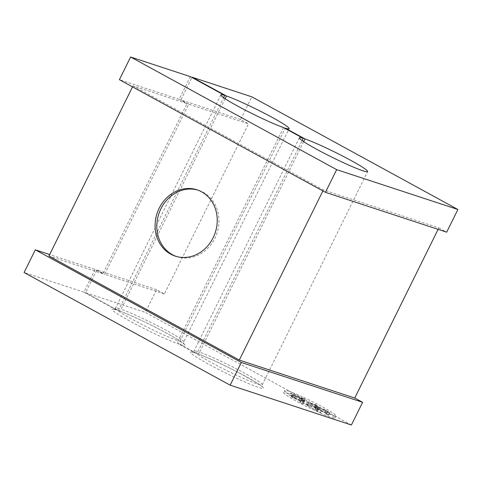 <?xml version="1.0" encoding="UTF-8"?>
<svg xmlns="http://www.w3.org/2000/svg" width="482" height="482" viewBox="0 0 482 482"><rect width="100%" height="100%" fill="white"/><g stroke="black" fill="none" stroke-linecap="round" stroke-linejoin="round"><path stroke-width="0.36" stroke-dasharray="2.41 1.81" d="M303.63 141.624L199.578 352.155A38.072 2.922 -153.7 0 1 238.53 369.953A38.072 2.922 -153.7 0 1 262.244 384.811A38.072 2.922 -153.7 0 1 257.551 384.04A38.072 2.922 -153.7 0 1 218.515 366.362A38.072 2.922 -153.7 0 1 193.987 351.077A38.072 2.922 -153.7 0 1 197.849 351.589C197.048 352.896 196.017 353.3 194.764 352.782L178.997 344.16C177.87 343.377 177.587 342.262 178.153 340.816A38.072 2.922 -153.7 0 1 139.202 323.018A38.072 2.922 -153.7 0 1 115.487 308.161A38.072 2.922 -153.7 0 1 119.349 308.673L223.63 97.677M299.376 137.834L193.987 351.077L192.354 352.276L194.764 352.782A40.609 3.115 26.3 0 0 209.26 364.549A40.609 3.115 26.3 0 0 258.388 387.377A40.609 3.115 26.3 0 0 246.2 376.683A40.609 3.115 26.3 0 0 196.493 353.348L196.795 353.481C205.344 356.373 224.196 365.019 239.47 373.08L257.129 383.07C262.786 386.757 262.341 387.004 262.28 386.835L262.244 384.811L367.633 171.568M197.849 351.589L302.13 140.593M287.23 393.324A28.552 2.193 -153.7 0 1 316.505 406.585A28.552 2.193 -153.7 0 1 334.906 418.045A28.552 2.193 -153.7 0 1 331.387 417.466A28.552 2.193 -153.7 0 1 302.112 404.205A28.552 2.193 -153.7 0 1 283.711 392.746A28.552 2.193 -153.7 0 1 287.23 393.324M288.35 391.059A28.552 2.193 -153.7 0 1 317.626 404.314A28.552 2.193 -153.7 0 1 336.026 415.773A28.552 2.193 -153.7 0 1 332.508 415.195A28.552 2.193 -153.7 0 1 303.232 401.94A28.552 2.193 -153.7 0 1 284.832 390.474A28.552 2.193 -153.7 0 1 288.35 391.059M176.129 256.4A34.897 30.637 -71.8 0 0 176.99 256.701A34.897 30.637 -71.8 0 0 214.87 238.301A34.897 30.637 -71.8 0 0 198.783 190.396A34.897 30.637 -71.8 0 0 197.909 190.125M132.532 86.868L133.026 85.874L187.004 103.612L102.913 273.752L95.062 269.462L49.664 254.544M95.062 269.462L83.85 292.146L24.1 272.511M190.366 76.638L179.153 99.322L119.397 79.687M102.913 273.752L48.935 256.014M179.153 99.322L187.004 103.612M133.026 85.874L323.374 189.938L322.886 190.932M438.108 229.354L438.837 227.884L323.374 189.938M438.837 227.884L446.687 232.173M283.543 127.573L178.153 340.816M119.349 308.673C118.548 309.986 117.524 310.384 116.264 309.866L83.85 292.146M220.877 94.918L115.487 308.161L113.854 309.36L116.264 309.866A40.609 3.115 26.3 0 0 130.02 321.229A40.609 3.115 26.3 0 0 178.997 344.16M304.732 399.837L304.148 398.367L302.16 397.421L302.684 398.722L291.52 393.336L290.519 393.167L289.399 395.433L290.399 395.608C288.555 395.077 289.423 395.806 292.99 397.801L302.455 402.205C303.521 402.518 303.907 402.488 303.612 402.108L303.021 400.632L301.039 399.686L301.563 400.988L290.399 395.608L291.52 393.336C289.676 392.812 290.544 393.541 294.116 395.529L303.576 399.933C304.642 400.247 305.028 400.217 304.732 399.837L303.648 402.331L304.732 399.837M325.133 410.098C327.76 411.562 328.387 412.098 327.013 411.706L329.869 412.857L326.224 410.435L316.867 406.067L315.855 405.898L318.518 408.549L308.203 403.169L321.536 410.459L318.704 407.868C317.65 407.085 317.59 406.796 318.536 407.001L325.133 410.098L324.012 412.369C326.639 413.833 327.266 414.369 325.892 413.978L327.013 411.706L327.736 411.815L326.615 414.08L325.892 413.978L327.658 414.942L328.778 412.67M327.658 414.942L328.748 415.123L325.103 412.706L315.746 408.338L314.734 408.17L317.397 410.821L307.082 405.434L320.416 412.725L317.584 410.134C316.523 409.351 316.469 409.061 317.415 409.272L316.674 409.152L317.795 406.886L318.536 407.001L317.415 409.272L324.012 412.369M302.678 400.825L317.632 405.742L315.867 404.778L300.919 399.861L302.678 400.825L301.557 403.097L316.511 408.007L317.632 405.742M351.39 424.997L145.335 312.348L156.548 289.664L164.398 293.954L248.483 123.814L240.638 119.524L251.845 96.84M156.548 289.664L96.798 270.028L85.585 292.719L145.335 312.348M240.638 119.524L180.883 99.888L191.95 77.5M164.398 293.954L104.648 274.324L188.733 104.184L248.483 123.814M225.136 98.708L121.084 309.239A38.072 2.922 -153.7 0 1 160.03 327.037A38.072 2.922 -153.7 0 1 183.744 341.895A38.072 2.922 -153.7 0 1 179.882 341.389C179.322 342.829 179.599 343.943 180.726 344.732L196.493 353.348C197.753 353.866 198.777 353.469 199.578 352.155M85.585 292.719L118.301 310.571C126.905 313.481 145.98 322.235 161.307 330.345C170.857 335.394 177.641 339.34 181.66 342.178L183.787 343.925L183.744 341.895L289.14 128.658M188.733 104.184L180.883 99.888M96.798 270.028L104.648 274.324M179.882 341.389L285.127 128.441M317.584 410.134L318.704 407.868M320.416 412.725L321.536 410.459M307.082 405.434L308.203 403.169M308.269 405.826L309.39 403.555M317.397 410.821L318.518 408.549M315.746 408.338L316.867 406.067M325.103 412.706L326.224 410.435M316.511 408.007L314.746 407.043L299.798 402.133L300.919 399.861M299.798 402.133L301.557 403.097M314.746 407.043L315.867 404.778M298.822 399.729C301.238 401.066 301.846 401.566 300.648 401.229L294.08 398.138C291.646 396.788 290.983 396.258 292.098 396.547L298.822 399.729L299.949 397.457C302.365 398.795 302.967 399.295 301.768 398.957L295.201 395.867C292.767 394.517 292.104 393.987 293.219 394.282L299.949 397.457M301.286 401.337L300.648 401.229L301.768 398.957L302.407 399.072L301.286 401.337M291.508 396.451L292.098 396.547L293.219 394.282L292.628 394.18L291.508 396.451M303.021 400.632L304.148 398.367M302.455 402.205L303.576 399.933M292.99 397.801L294.116 395.529M299.641 399.915L300.762 397.644M301.563 400.988L302.684 398.722M301.039 399.686L302.16 397.421M294.08 398.138L295.201 395.867M180.726 344.732A40.609 3.115 26.3 0 0 166.971 333.369A40.609 3.115 26.3 0 0 118 310.438C119.259 310.956 120.283 310.559 121.084 309.239M315.571 409.146L316.692 406.88M334.906 418.045L336.026 415.773M197.048 189.824L198.783 190.396M175.261 256.129L176.99 256.701M283.711 392.746L284.832 390.474M315.855 405.898L314.734 408.17M329.869 412.857L328.748 415.123"/><path stroke-width="0.72" d="M302.13 140.593L303.238 138.346L283.543 127.573A38.072 2.922 -153.7 0 1 244.591 109.775A38.072 2.922 -153.7 0 1 220.877 94.918A38.072 2.922 -153.7 0 1 224.745 95.43L190.366 76.638L130.61 57.003L119.397 79.687L325.452 192.336L336.665 169.652L130.61 57.003M191.95 77.5L192.095 77.204L226.474 96.002A38.072 2.922 -153.7 0 1 265.425 113.794A38.072 2.922 -153.7 0 1 289.14 128.658A38.072 2.922 -153.7 0 1 285.272 128.146L304.973 138.912A38.072 2.922 -153.7 0 1 343.919 156.71A38.072 2.922 -153.7 0 1 367.633 171.568A38.072 2.922 -153.7 0 1 362.94 170.797A38.072 2.922 -153.7 0 1 323.904 153.119A38.072 2.922 -153.7 0 1 299.376 137.834A38.072 2.922 -153.7 0 1 303.238 138.346M159.174 208.224A34.897 30.637 108.2 0 1 197.048 189.824A34.897 30.637 108.2 0 1 213.14 237.728A34.897 30.637 108.2 0 1 175.261 256.129A34.897 30.637 108.2 0 1 159.174 208.224M197.909 190.125A34.897 30.637 -71.8 0 0 160.904 208.796A34.897 30.637 -71.8 0 0 176.129 256.4M49.664 254.544L35.313 249.827L241.362 362.476L362.603 402.313L354.752 398.024L438.108 229.354M241.362 362.476L230.155 385.16L24.1 272.511L35.313 249.827M322.886 190.932L239.289 360.078L48.935 256.014L132.532 86.868M336.665 169.652L457.9 209.489L446.687 232.173L325.452 192.336M239.289 360.078L354.752 398.024M223.63 97.677L224.745 95.43M457.9 209.489L251.845 96.84L192.095 77.204M230.155 385.16L351.39 424.997L362.603 402.313M304.973 138.912L303.63 141.624M226.474 96.002L225.136 98.708"/></g></svg>
